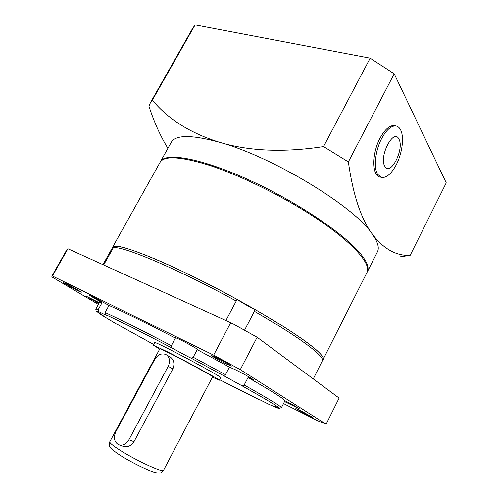 <?xml version="1.0" encoding="UTF-8"?>
<svg xmlns="http://www.w3.org/2000/svg" width="498" height="498" viewBox="0 0 498 498"><rect width="100%" height="100%" fill="white"/><g stroke="black" fill="none" stroke-linecap="round" stroke-linejoin="round"><path stroke-width="0.75" d="M322.928 359.687L323.152 359.369C325.312 355.628 306.644 340.439 271.286 319.069C236.021 297.736 188.219 273.047 155.743 259.284C128.808 248.072 114.397 244.101 112.517 247.375L160.007 162.454C163.886 155.631 179.766 156.403 207.641 164.776C241.113 175.315 288.261 198.876 321.696 221.996C355.211 245.153 371.247 264.594 366.995 272.512L323.152 359.369M66.334 283.835L63.501 282.627C63.034 282.758 73.094 288.41 78.398 291L81.323 292.258C81.871 292.17 71.675 286.437 66.334 283.835M215.858 357.371L210.934 355.279C210.467 355.497 219.855 360.776 226.31 363.938L231.377 366.105C231.912 365.924 222.363 360.546 215.858 357.371M300.761 410.744L295.843 408.522L307.658 415.083L312.682 417.349L300.761 410.744M260.062 399.85L268.97 404.364L278.226 408.285L278.948 408.03M99.158 302.666L86.496 296.36L98.722 303.444M109 305.436L105.109 312.464L105.346 314.462L107.63 315.95L98.971 311.717L98.243 309.557L102.046 302.709L89.777 295.513L93.661 297.163L109 305.436C122.558 311.287 144.694 322.187 175.402 338.136L171.349 345.693L171.449 347.741L187.802 356.549L191.674 358.435L193.199 357.234L197.227 349.646L198.136 349.882C198.814 349.696 186.862 342.96 179.187 339.219L173.852 336.947L175.402 338.136M248.041 377.552L244.176 385.016L242.003 385.807L224.673 376.239L229.429 367.126L235.454 369.765C243.117 373.525 254.017 379.644 253.414 379.831L248.041 377.552C271.709 391.092 284.009 398.83 284.949 400.759L281.482 407.594L279.44 408.279L273.894 405.689L278.226 408.285M284.557 401.544L299.516 408.902C298.265 407.831 293.415 405.117 284.949 400.759M153.677 344.498L116.887 324.142L99.843 313.908L103.148 315.415L96.363 311.306C95.902 310.733 96.768 310.87 98.971 311.717M244.562 330.224L255.206 309.6C283.007 325.729 302.697 338.584 314.275 348.164C320.986 353.81 323.937 357.508 323.121 359.263L313.286 378.922M254.466 311.312C282.254 327.41 301.95 340.221 313.547 349.752C320.282 355.373 323.246 359.039 322.449 360.764M113.083 248.104L112.424 247.873L111.558 249.274L102.962 264.656M103.659 264.967L114.054 246.491C120.964 243.136 178.427 267.028 237.104 299.429L225.893 320.426M113.195 247.911C120.086 244.68 177.462 268.652 236.139 301.022M98.231 304.334L52.072 277.025L51.792 276.228L67.068 249.342L67.915 248.751L230.767 322.642L257.136 337.271L339.119 398.089L326.115 424.209L317.817 420.822L283.524 403.573M257.136 337.271L240.297 369.634L326.115 424.209M51.792 276.228L52.421 276.023L213.642 355.142L230.767 322.642M213.642 355.142L240.297 369.634M95.765 309.27L99.357 302.311L102.046 302.709M197.227 349.646L229.429 367.126M95.653 308.965L98.243 309.557M105.109 312.464C118.555 318.571 140.635 329.651 171.349 345.693M193.199 357.234L225.488 374.677M244.176 385.016C267.968 398.4 280.405 405.926 281.482 407.594M259.825 400.019L219.55 379.688M99.725 313.298L99.843 313.908M105.346 314.462C118.655 320.563 140.691 331.656 171.449 347.741M191.674 358.435L224.673 376.239M242.003 385.807C265.963 399.228 278.438 406.723 279.44 408.279M255.206 309.6C248.234 306.245 242.202 302.852 237.104 299.429M67.915 248.751L52.421 276.023M119.408 445L122.832 446.22C127.195 447.683 130.924 446.171 133.999 441.682L172.85 368.9C174.792 363.988 174.007 360.079 170.484 357.172L169.6 356.668M212.416 377.185L219.276 380.217L220.67 377.546C222.519 377.627 189.726 359.544 168.847 349.03C159.827 344.485 155.133 342.307 154.754 342.5L153.328 345.151L159.671 349.142M219.276 380.217C221.075 380.391 188.232 362.363 167.372 351.781L153.328 345.151M163.512 470.33L212.665 376.718C214.034 376.818 187.92 362.488 171.275 354.034L159.92 348.675L109.797 441.77C109.473 442.822 112.816 445.592 119.825 450.08C135.886 460.401 163.512 473.112 163.512 470.33C159.677 474.27 160.144 472.994 155.88 472.72C149.437 471.282 131.31 462.387 119.937 455.128M165.896 354.532C161.564 352.951 157.86 354.545 154.791 359.326L115.822 431.71C113.314 437.574 114.191 441.888 118.456 444.658C122.545 446.015 126.031 444.39 128.914 439.784L168.2 366.341C170.372 361.504 169.824 357.701 166.569 354.937L165.896 354.532M160.232 162.087L160.431 161.701C165.075 152.002 200.868 157.972 249.349 180.12C297.792 202.176 346.527 235.386 361.598 255.107C367.35 262.564 369.279 268.111 367.387 271.74L367.175 272.12M160.431 161.701L171.275 142.31C175.62 134.665 191.836 134.697 219.923 142.409C273.271 157.069 354.974 206.987 372.274 234.072C377.789 241.91 379.501 247.861 377.397 251.907L367.387 271.74M167.907 148.329C160.574 136.477 154.274 122.502 149.008 106.41L150.384 102.744L192.583 28.492L195.11 24.9L370.157 58.179L394.192 73.81L446.245 182.859L410.165 255.35L400.479 256.794M150.384 102.744L152.363 100.129L195.11 24.9M370.157 58.179L323.557 146.593C284.047 152.643 249.498 151.249 219.923 142.409C190.715 133.42 168.193 119.327 152.363 100.129M410.165 255.35C396.134 256.022 383.504 248.932 372.274 234.072C361 218.89 353.032 194.836 348.363 161.912L394.192 73.81M323.557 146.593L348.363 161.912M398.898 139.079C404.693 148.802 390.432 176.796 384.898 166.413C378.561 156.995 393.663 127.662 398.898 139.079M396.321 164.664C391.546 173.597 386.697 177.867 381.767 177.487L377.677 174.387C373.407 168.044 375.199 150.732 381.624 138.612C386.38 129.878 391.129 125.664 395.873 125.969C397.821 126.28 399.377 127.556 400.548 129.791C404.388 136.85 402.303 153.216 396.321 164.664M380.839 177.226L380.223 177.045C371.981 176.385 371.564 153.932 380.024 138.214C384.78 129.486 389.536 125.284 394.285 125.589L395.207 125.807M168.2 366.341L172.85 368.9M128.914 439.784L133.999 441.682M119.725 454.991C109.106 447.839 110.811 447.758 109.853 446.743C109.099 446.382 109.081 444.726 109.797 441.77M166.569 354.937L170.484 357.172M395.873 125.969L394.285 125.589"/></g></svg>
